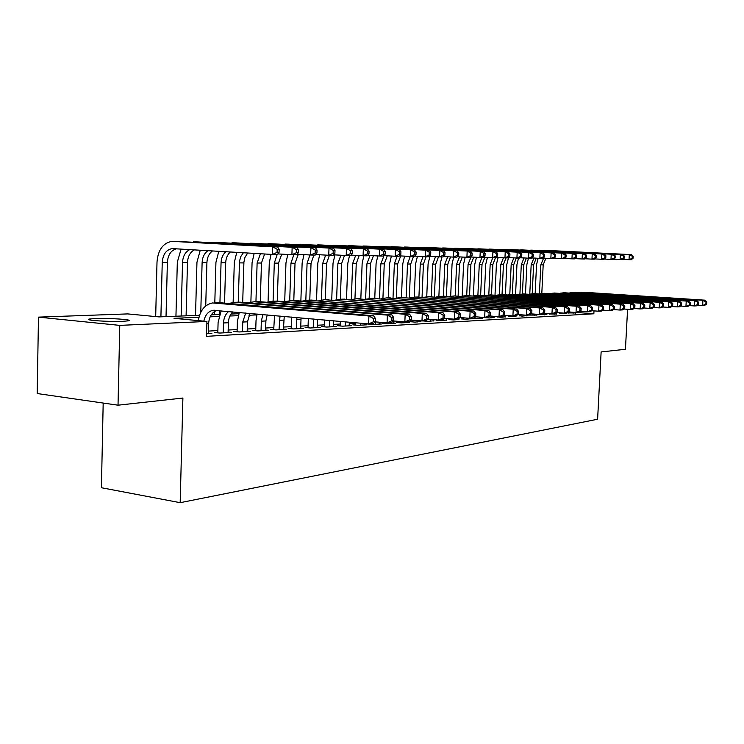 <?xml version="1.0" encoding="UTF-8"?>
<svg xmlns="http://www.w3.org/2000/svg" width="744" height="744" viewBox="0 0 744 744"><rect width="100%" height="100%" fill="white"/><g stroke="black" fill="none" stroke-linecap="round" stroke-linejoin="round"><path stroke-width="1.12" d="M122.937 321.315C109.136 321.994 82.528 320.171 89.41 319.037L95.046 318.553C108.931 317.93 134.776 319.697 128.256 320.841L122.937 321.315M103.184 403.053L101.416 487.729L180.178 502.684L597.609 419.235L601.124 351.949L625.434 349.271L627.583 309.29M180.178 502.684L182.894 398.04L118.026 405.192L37.2 393.539L38.474 317.13L127.68 313.912L159.021 316.898L199.541 315.298M568.769 312.936L575.465 312.926M559.367 313.447L566.156 313.438M549.732 313.987L556.614 313.968M539.865 314.526L546.84 314.507M529.737 315.084L536.815 315.065M519.359 315.661L522.074 316.126L526.538 315.633M508.71 316.247L511.416 316.721L515.992 316.219M497.783 316.851L500.48 317.335L505.176 316.814M486.567 317.474L484.577 317.586L489.245 317.967L494.072 317.428M475.053 318.107L472.998 318.218L477.713 318.609L482.67 318.06M463.214 318.757L461.113 318.878L465.865 319.269L470.952 318.702M451.059 319.436L448.892 319.557L453.691 319.957L458.918 319.371M438.56 320.125L436.337 320.246L441.164 320.655L446.539 320.05M425.698 320.831L423.41 320.962L428.284 321.38L433.817 320.748M412.474 321.566L410.121 321.696L415.031 322.115L420.723 321.473M398.868 322.319L396.44 322.45L401.397 322.887L409.628 322.422L407.256 322.217M384.843 323.091L382.351 323.231L387.345 323.668L395.827 323.194L393.381 322.98M370.41 323.891L367.834 324.031L372.874 324.477L381.607 323.993L379.096 323.77M355.53 324.709L352.879 324.858L357.957 325.314L366.959 324.812L364.365 324.579M340.185 325.556L337.451 325.705L342.575 326.179L351.856 325.658L349.178 325.416M324.356 326.43L321.538 326.588L326.7 327.062L336.279 326.523L333.517 326.272M308.025 327.332L305.114 327.5L310.313 327.983L320.208 327.425L317.363 327.165M291.164 328.262L288.151 328.43L293.396 328.932L303.617 328.355L300.669 328.076M273.736 329.229L270.63 329.397L275.912 329.908L286.477 329.313L283.427 329.025M255.722 330.224L252.514 330.401L257.843 330.922L268.761 330.308L265.608 330.001M237.103 331.257L233.774 331.433L239.14 331.964L250.44 331.331L247.185 331.015M217.825 332.317L214.384 332.503L219.787 333.052L231.477 332.391L228.11 332.057M198.955 317.288L174.012 318.32L206.925 321.445L206.525 336.334L593.851 313.782L576.395 312.452M460.406 317.558L459.894 317.586M412.278 320.143L410.744 320.227M395.055 321.073L393.455 321.157M355.586 323.194L349.252 323.528M340.241 324.012L333.591 324.375M324.412 324.868L317.428 325.24M308.081 325.742L300.734 326.132M291.211 326.644L283.492 327.062M273.792 327.583L265.673 328.02M255.778 328.55L247.241 329.006M237.15 329.555L228.166 330.029M217.871 330.587L208.422 331.089M206.59 333.786L211.854 333.498L208.367 333.145M118.026 405.192L119.775 325.379L38.474 317.13M593.851 313.782L594 310.88M206.925 321.445L119.775 325.379M256.838 314.907L248.961 315.233M238.201 315.67L229.887 316.014M218.922 316.47L210.143 316.832M211.24 314.833L219.499 314.507M230.984 314.052L238.787 313.745M208.348 333.693L208.627 323.659C209.111 316.786 211.835 312.378 216.802 310.415M203.847 321.157C205.177 314.935 208.255 311.317 213.082 310.294L368.615 323.919L368.912 315.986L212.486 302.947C204.74 304.612 200.024 310.508 198.332 320.627M375.329 321.659L373.302 323.659L368.615 323.919L373.46 321.761L375.329 321.659L375.45 318.497L373.581 318.59L373.46 321.761M373.581 318.59L368.912 315.986L373.6 315.772L220.205 302.743L215.035 302.873M373.6 315.772L375.45 318.497M279.056 252.393L279.149 249.352L277.187 249.314L277.084 252.365L279.056 252.393L277.4 254.522L272.471 254.448L272.713 246.822L171.994 241.344C163.038 242.963 158.044 249.863 157.003 262.037L155.691 316.581M160.909 316.823L162.238 262.381C162.927 254.299 166.238 249.705 172.171 248.598L272.471 254.448L277.084 252.365M166.033 316.618L167.372 262.418C167.967 254.867 170.999 250.319 176.486 248.794M277.187 249.314L272.713 246.822L277.642 246.934L177.751 241.447M277.642 246.934L279.149 249.352M228.092 332.587L228.38 322.729C228.594 318.153 230.082 314.526 232.853 311.838L232.807 313.977M223.228 332.856L223.507 322.961C223.758 317.958 225.469 314.126 228.641 311.466M221.135 310.797L218.094 322.44L217.806 332.847M393.632 320.683L393.753 317.576L391.958 317.669L391.837 320.785L393.632 320.683L391.586 322.654L387.075 322.896L387.382 315.121L235.039 302.315L228.65 303.459M375.134 321.854L387.075 322.896L391.837 320.785M391.958 317.669L387.382 315.121L391.883 314.907L239.893 302.166L234.89 302.297M391.883 314.907L393.753 317.576M247.166 331.517L247.454 321.827L250.003 313.363M242.46 331.778L242.749 322.05L245.697 312.982M239.289 312.415L237.383 321.548L237.085 331.759M411.255 319.743L411.376 316.702L409.646 316.786L409.526 319.836L411.255 319.743L409.191 321.678L404.857 321.919L405.154 314.284L254.206 301.757L247.947 302.845M393.381 320.924L404.857 321.919L409.526 319.836M409.646 316.786L405.154 314.284L409.498 314.08L258.903 301.618L254.067 301.748M409.498 314.08L411.376 316.702M265.599 330.485L265.887 320.962L267.198 314.898M261.042 330.736L261.339 321.176L262.911 314.517M257.089 313.996L256.02 320.683L255.713 330.708M428.237 318.841L428.367 315.847L426.693 315.93L426.572 318.934L428.237 318.841L426.163 320.748L421.978 320.971L422.285 313.475L272.732 301.218L266.603 302.259M410.958 320.032L421.978 320.971L426.572 318.934M426.693 315.93L422.285 313.475L426.47 313.28L277.261 301.088L272.592 301.208M426.47 313.28L428.367 315.847M283.418 329.49L284.245 316.414M279.019 329.732L280.004 316.033M274.527 315.549L273.727 329.694M444.614 317.976L444.745 315.028L443.126 315.112L443.006 318.06L444.614 317.976L442.531 319.836L438.495 320.06L438.802 312.703L290.634 300.697L284.627 301.692M427.884 319.167L438.495 320.06L443.006 318.06M443.126 315.112L438.802 312.703L442.838 312.508L295.015 300.567L290.495 300.688M442.838 312.508L444.745 315.028M181.118 249.063L177.314 262.176L175.947 316.228M181.145 316.023L182.513 262.52C182.931 256.113 185.368 251.798 189.832 249.575M186.093 315.828L187.479 262.548C187.851 256.41 190.157 252.179 194.379 249.844M298.344 252.718L298.437 249.724L296.54 249.696L296.447 252.69L298.344 252.718L296.661 254.801L291.908 254.736L292.15 247.25L190.287 242.116M277.875 253.909L291.908 254.736L296.447 252.69M296.54 249.696L292.15 247.25L296.903 247.352L197.802 241.939M296.903 247.352L298.437 249.724M200.257 250.189L196.946 262.307L195.532 315.456M200.778 312.294L202.108 262.641C202.415 257.182 204.377 253.183 208.004 250.644M205.725 305.942L206.906 262.678C207.185 257.405 209.055 253.481 212.505 250.914M316.944 253.025L317.046 250.096L315.214 250.058L315.112 252.997L316.944 253.025L315.233 255.071L310.657 255.006L310.899 247.659L209.892 242.581M297.126 254.225L310.657 255.006L315.112 252.997M315.214 250.058L310.899 247.659L315.484 247.752L217.174 242.414M315.484 247.752L317.046 250.096M218.792 251.286L215.927 262.437L214.802 302.864M214.57 311.457L214.477 314.703M219.61 314.201L219.713 310.676M219.936 302.724L221.052 262.772C221.293 258.019 222.902 254.327 225.897 251.704M224.548 303.115L225.692 262.799C225.916 258.205 227.459 254.588 230.315 251.965M334.893 253.323L334.995 250.44L333.228 250.412L333.126 253.295L334.893 253.323L333.163 255.341L328.746 255.276L328.997 248.05L228.845 243.028M315.698 254.522L328.746 255.276L333.126 253.295M333.228 250.412L328.997 248.05L333.414 248.143L235.913 242.879M333.414 248.143L334.995 250.44M236.759 252.346L234.295 262.567L233.142 302.297M237.894 313.782L237.941 312.294M238.238 302.138L239.512 261.209L240.833 256.485L243.39 252.737M242.702 302.408L243.911 262.102L244.953 257.405L247.696 252.988M352.228 253.62L352.331 250.784L350.619 250.747L350.517 253.583L352.228 253.62L350.48 255.592L346.211 255.527L346.462 248.431L247.175 243.465M333.619 254.811L346.211 255.527L350.517 253.583M350.619 250.747L346.462 248.431L350.74 248.524L254.029 243.325M350.74 248.524L352.331 250.784M300.66 328.523L301.069 317.911M296.4 328.764L296.884 317.539M291.602 317.065L291.146 328.718M460.415 317.13L460.545 314.247L458.983 314.321L458.862 317.214L460.415 317.13L458.323 318.971L454.426 319.185L454.733 311.95L307.942 300.195L302.064 301.143M444.214 318.33L454.426 319.185L458.862 317.214M458.983 314.321L454.733 311.95L458.63 311.764L307.802 300.185M458.63 311.764L460.545 314.247M254.169 253.369L252.067 262.688L250.886 301.924M255.945 301.692L257.117 263.004L260.437 253.741M260.279 301.729L261.46 263.032L264.632 253.983M368.978 253.899L369.08 251.109L367.424 251.072L367.322 253.871L368.978 253.899L367.211 255.834L363.081 255.778L363.342 248.794L264.911 243.893M350.926 255.08L363.081 255.778L367.322 253.871M367.424 251.072L363.342 248.794L367.471 248.887L271.56 243.753M367.471 248.887L369.08 251.109M317.344 327.583L317.623 319.381M313.224 327.816L313.522 319.018M308.323 318.553L308.016 327.769M475.667 316.321L475.797 313.484L474.291 313.559L474.17 316.395L475.667 316.321L473.565 318.125L469.808 318.339L470.115 311.224L324.7 299.711L318.934 300.613M459.969 317.521L469.808 318.339L474.17 316.395M474.291 313.559L470.115 311.224L473.882 311.048L324.561 299.702M473.882 311.048L475.797 313.484M271.058 254.364L269.282 262.799L268.072 301.711M273.094 301.19L274.294 263.116L277.177 254.522M272.732 301.218L277.261 301.088L278.507 263.144L281.743 254.141M385.169 254.169L385.271 251.426L383.672 251.388L383.569 254.141L385.169 254.169L383.393 256.076L379.394 256.02L379.654 249.147L282.078 244.302M367.657 255.35L379.394 256.02L383.569 254.141M383.672 251.388L379.654 249.147L383.653 249.24L288.542 244.172M383.653 249.24L385.271 251.426M333.507 326.681L333.712 320.813M329.518 326.904L329.741 320.459M324.579 320.004L324.347 326.849M490.408 315.54L490.529 312.74L489.078 312.815L488.957 315.614L490.408 315.54L488.296 317.316L484.66 317.521L484.976 310.527L340.919 299.237L335.265 300.102M475.174 316.739L484.66 317.521L488.957 315.614M489.078 312.815L484.976 310.527L488.613 310.36L340.78 299.228M488.613 310.36L490.529 312.74M287.779 254.494L285.956 262.92L284.71 301.655M289.723 300.66L290.941 263.227L293.806 254.764M293.796 300.529L295.015 263.255L298.316 254.29M400.83 254.429L400.932 251.732L399.389 251.695L399.286 254.402L400.83 254.429L399.035 256.299L395.176 256.243L395.436 249.491L298.707 244.692M383.82 255.611L395.176 256.243L399.286 254.402M399.389 251.695L395.436 249.491L399.305 249.575L304.993 244.581M399.305 249.575L400.932 251.732M349.168 325.807L349.299 322.199M345.3 326.021L345.449 321.854M340.334 321.399L340.175 325.956M504.646 314.777L504.776 312.034L503.372 312.099L503.251 314.852L504.646 314.777L502.535 316.526L499.019 316.721L499.336 309.848L356.627 298.781L351.084 299.609M489.868 315.986L499.019 316.721L503.251 314.852M503.372 312.099L499.336 309.848L502.851 309.69L356.497 298.772M502.851 309.69L504.776 312.034M303.989 254.625L302.129 263.023L300.864 301.041M305.831 300.204L307.067 263.329L309.941 254.969M309.783 300.111L311.029 263.357L313.875 255.053M415.989 254.681L416.091 252.03L414.603 251.993L414.492 254.653L415.989 254.681L414.185 256.522L410.446 256.466L410.707 249.826L314.833 245.083M399.463 255.852L410.446 256.466L414.492 254.653M414.603 251.993L410.707 249.826L414.454 249.91L320.943 244.971M414.454 249.91L416.091 252.03M364.355 324.961L364.402 323.547M360.598 325.165L360.673 323.212M355.604 322.757L355.511 325.091M518.429 314.042L518.549 311.345L517.192 311.411L517.071 314.117L518.429 314.042L516.308 315.772L512.914 315.958L513.23 309.197L371.861 298.344L366.42 299.125M504.079 315.251L512.914 315.958L517.071 314.117M517.192 311.411L513.23 309.197L516.624 309.039L371.721 298.335M516.624 309.039L518.549 311.345M319.706 254.755L317.809 263.134L316.535 300.418M321.454 299.869L322.71 263.441L325.658 255.099M325.295 299.674L326.551 263.46L329.387 255.285M430.664 254.922L430.776 252.309L429.325 252.281L429.214 254.904L430.664 254.922L428.851 256.736L425.233 256.689L425.494 250.151L330.457 245.455M414.603 256.094L425.233 256.689L429.214 254.904M429.325 252.281L425.494 250.151L429.121 250.226L336.4 245.353M429.121 250.226L430.776 252.309M379.077 324.133L379.152 322.208M375.441 324.338L375.534 321.882M531.755 313.336L531.886 310.676L530.574 310.741L530.444 313.401L531.755 313.336L529.644 315.038L526.352 315.214L526.668 308.565L386.62 297.907L381.291 298.669M517.815 314.545L526.352 315.214L530.444 313.401M530.574 310.741L526.668 308.565L529.961 308.416L386.489 297.898M529.961 308.416L531.886 310.676M334.958 254.885L333.024 263.237L331.74 299.823M336.613 299.646L337.897 263.534L340.892 255.22M340.343 299.209L341.617 263.562L344.491 255.434M444.884 255.164L444.996 252.588L443.591 252.56L443.48 255.136L444.884 255.164L443.071 256.95L439.555 256.894L439.825 250.458L345.625 245.818M429.269 256.327L439.555 256.894L443.48 255.136M443.591 252.56L439.825 250.458L443.34 250.542L351.41 245.725M443.34 250.542L444.996 252.588M393.371 323.333L393.464 320.934M389.837 323.528L389.865 322.747M384.862 322.701L384.834 323.445M544.664 312.647L544.794 310.034L543.52 310.099L543.39 312.713L544.664 312.647L542.553 314.321L539.363 314.498L539.679 307.951L400.942 297.498L395.706 298.223M531.114 313.856L539.363 314.498L543.39 312.713M543.52 310.099L539.679 307.951L542.86 307.802L400.811 297.488M542.86 307.802L544.794 310.034M349.513 255.573L347.801 263.339L346.509 299.246M351.326 299.516L352.628 263.636L355.688 255.35M354.962 298.762L356.246 263.655L359.175 255.555M458.667 255.387L458.778 252.858L457.421 252.83L457.309 255.369L458.667 255.387L456.844 257.145L453.44 257.099L453.71 250.765L360.338 246.171M443.471 256.55L453.44 257.099L457.309 255.369M457.421 252.83L453.71 250.765L457.114 250.84L365.964 246.078M457.114 250.84L458.778 252.858M407.238 322.552L407.275 321.789M403.806 322.747L403.843 321.836M398.896 321.408L398.849 322.663M557.163 311.987L557.293 309.411L556.066 309.467L555.935 312.052L557.163 311.987L555.052 313.633L551.964 313.801L552.281 307.365L414.845 297.089L409.702 297.786M543.985 313.187L551.964 313.801L555.935 312.052M556.066 309.467L552.281 307.365L555.368 307.216L414.706 297.079M555.368 307.216L557.293 309.411M363.853 255.787L362.142 263.432L360.84 298.697M365.62 299.069L366.941 263.729L370.047 255.49M369.154 298.428L370.447 263.748L373.442 255.676M472.04 255.611L472.152 253.118L470.831 253.09L470.719 255.592L472.04 255.611L470.208 257.35L466.907 257.294L467.176 251.054L374.632 246.515M457.244 256.764L466.907 257.294L470.719 255.592M470.831 253.09L467.176 251.054L470.478 251.128L380.11 246.422M470.478 251.128L472.152 253.118M377.812 255.927L376.083 263.534L374.771 298.195M379.514 298.53L380.835 263.822L384.006 255.62M382.937 298.177L384.248 263.841L387.289 255.806M485.014 255.824L485.116 253.369L483.842 253.351L483.73 255.806L485.014 255.824L483.172 257.536L479.973 257.489L480.243 251.342L388.507 246.85M470.599 256.978L479.973 257.489L483.73 255.806M483.842 253.351L480.243 251.342L483.451 251.407L393.846 246.766M483.451 251.407L485.116 253.369M391.391 256.029L389.633 263.627L388.312 297.814M393.018 298.019L394.348 263.906L397.101 256.271M396.329 298.009L397.668 263.925L400.756 255.927M497.596 256.038L497.708 253.62L496.471 253.592L496.36 256.02L497.596 256.038L495.764 257.722L492.649 257.675L492.919 251.621L401.993 247.175M483.563 257.173L492.649 257.675L496.36 256.02M496.471 253.592L492.919 251.621L496.034 251.686L407.201 247.092M496.034 251.686L497.708 253.62M420.713 321.799L420.751 320.869M417.384 321.985L417.44 320.59M412.529 320.171L412.464 321.901M569.281 311.336L569.411 308.807L568.221 308.862L568.091 311.401L569.281 311.336L567.17 312.964L564.175 313.131L564.491 306.788L428.339 296.698L423.299 297.368M556.456 312.536L564.175 313.131L568.091 311.401M568.221 308.862L564.491 306.788L567.486 306.649L428.209 296.689M567.486 306.649L569.411 308.807M433.808 321.064L433.864 319.669M430.571 321.25L430.646 319.399M581.036 310.713L581.166 308.221L580.004 308.276L579.874 310.778L581.036 310.713L578.925 312.313L576.023 312.48L576.34 306.23L441.443 296.317L436.496 296.958M568.546 311.903L576.023 312.48L579.874 310.778M580.004 308.276L576.34 306.23L579.241 306.091L441.313 296.307M579.241 306.091L581.166 308.221M446.53 320.357L446.605 318.534M443.387 320.534L443.443 319.018M592.438 310.108L592.559 307.644L591.434 307.7L591.313 310.164L592.438 310.108L590.327 311.69L587.509 311.838L587.825 305.691L454.184 295.954L449.329 296.568M580.264 311.299L587.509 311.838L591.313 310.164M591.434 307.7L587.825 305.691L590.643 305.561L454.184 295.954M590.643 305.561L592.559 307.644M404.597 256.141L402.811 263.711L401.472 297.47M406.15 297.526L407.489 263.99L410.232 256.457M409.367 297.767L410.716 264.018L413.45 256.513M509.826 256.243L509.938 253.862L508.729 253.834L508.617 256.224L509.826 256.243L507.985 257.898L504.962 257.852L505.232 251.881L415.106 247.482M496.136 257.377L504.962 257.852L508.617 256.224M508.729 253.834L505.232 251.881L508.254 251.956L420.174 247.408M508.254 251.956L509.938 253.862M458.909 319.66L458.955 318.413M455.839 319.836L455.877 319.102M451.078 318.906L451.041 319.734M603.496 309.513L603.626 307.095L602.528 307.151L602.408 309.578L603.496 309.513L601.394 311.076L598.66 311.224L598.976 305.161L466.572 295.591L461.792 296.186M591.638 310.704L598.66 311.224L602.408 309.578M602.528 307.151L598.976 305.161L601.71 305.04L466.572 295.591M601.71 305.04L603.626 307.095M417.44 256.252L415.626 263.804L414.278 297.061M418.928 297.042L420.267 264.074L423.057 256.568M422.053 297.274L423.41 264.101L426.126 256.699M521.702 256.438L521.814 254.095L520.642 254.067L520.53 256.42L521.702 256.438L519.861 258.075L516.922 258.029L517.201 252.142L427.865 247.789M508.357 257.563L516.922 258.029L520.53 256.42M520.642 254.067L517.201 252.142L520.14 252.207L432.803 247.724M520.14 252.207L521.814 254.095M470.943 318.99L470.971 318.274M467.967 319.157L468.004 318.19M463.261 317.8L463.205 319.055M614.237 308.946L614.367 306.556L613.307 306.612L613.177 309.002L614.237 308.946L612.145 310.481L609.485 310.629L609.801 304.659L478.615 295.238L473.928 295.814M602.677 310.127L609.485 310.629L613.177 309.002M613.307 306.612L609.801 304.659L612.452 304.529L478.615 295.238M612.452 304.529L614.367 306.556M429.939 256.364L428.088 263.887L426.749 296.689M431.362 296.586L432.701 264.157L435.538 256.671M434.403 296.81L435.761 264.176L438.495 256.838M533.253 256.634L533.355 254.318L532.22 254.29L532.109 256.615L533.253 256.634L531.402 258.242L528.547 258.196L528.826 252.402L440.271 248.087M520.223 257.75L528.547 258.196L532.109 256.615M532.22 254.29L528.826 252.402L531.681 252.458L445.089 248.022M531.681 252.458L533.355 254.318M482.651 318.33L482.698 317.353M479.759 318.497L479.815 317.121M475.109 316.805L475.035 318.386M624.672 308.388L624.802 306.035L623.77 306.091L623.639 308.444L624.672 308.388L622.579 309.904L619.994 310.053L620.31 304.157L490.333 294.903L485.72 295.452M613.4 309.56L619.994 310.053L623.639 308.444M623.77 306.091L620.31 304.157L622.895 304.036L490.333 294.903M622.895 304.036L624.802 306.035M441.889 256.931L440.234 263.971L438.876 296.4M443.461 296.196L444.8 264.241L447.693 256.782M446.419 296.354L447.776 264.26L450.557 256.94M544.469 256.82L544.58 254.532L543.473 254.513L543.362 256.801L544.469 256.82L542.627 258.41L539.856 258.363L540.125 252.644L452.343 248.384M531.765 257.926L539.856 258.363L543.362 256.801M543.473 254.513L540.125 252.644L542.906 252.709L457.048 248.319M542.906 252.709L544.58 254.532M494.062 317.697L494.118 316.33M491.235 317.855L491.319 316.107M634.809 307.849L634.939 305.533L633.934 305.579L633.814 307.904L634.809 307.849L632.726 309.346L630.215 309.485L630.531 303.682L501.735 294.568L497.206 295.098M623.807 309.02L630.215 309.485L633.814 307.904M633.934 305.579L630.531 303.682L633.042 303.561L501.735 294.568M633.042 303.561L634.939 305.533M453.701 257.108L452.054 264.046L450.687 296.196M455.235 295.88L456.593 264.315L459.513 256.894M458.127 295.917L459.485 264.334L462.312 257.043M555.387 257.006L555.498 254.746L554.419 254.727L554.308 256.987L555.387 257.006L553.545 258.568L550.848 258.531L551.118 252.886L464.098 248.663M542.981 258.103L550.848 258.531L554.308 256.987M554.419 254.727L551.118 252.886L553.824 252.941L468.692 248.608M553.824 252.941L555.498 254.746M505.167 317.074L505.241 315.344M502.414 317.223L502.451 316.535M497.792 316.628L497.773 317.111M644.667 307.328L644.797 305.04L643.82 305.087L643.7 307.374L644.667 307.328L642.593 308.807L640.147 308.937L640.463 303.217L512.839 294.252L508.385 294.764M633.925 308.49L640.147 308.937L643.7 307.374M643.82 305.087L640.463 303.217L642.9 303.096L512.839 294.252M642.9 303.096L644.797 305.04M465.242 257.201L463.568 264.129L462.191 296.066M466.711 295.573L468.069 264.39L471.036 256.996M469.538 295.498L470.896 264.408L473.761 257.145M566.017 257.182L566.128 254.959L565.077 254.932L564.966 257.164L566.017 257.182L564.175 258.726L561.543 258.68L561.813 253.118L475.556 248.942M553.889 258.27L561.543 258.68L564.966 257.164M565.077 254.932L561.813 253.118L564.445 253.174L480.038 248.887M564.445 253.174L566.128 254.959M515.983 316.47L516.011 315.791M513.304 316.618L513.332 315.93M508.738 315.623L508.701 316.507M654.255 306.816L654.385 304.556L653.437 304.603L653.306 306.863L654.255 306.816L652.181 308.276L649.81 308.407L650.126 302.762L523.646 293.936L519.275 294.429M643.765 307.969L649.81 308.407L653.306 306.863M653.437 304.603L650.126 302.762L652.497 302.65L523.646 293.936M652.497 302.65L654.385 304.556M476.486 257.294L474.793 264.204L473.407 295.777M477.899 295.21L479.257 264.464L481.889 257.517M480.652 295.126L482.01 264.483L484.911 257.247M576.358 257.35L576.461 255.155L575.447 255.136L575.335 257.331L576.358 257.35L574.517 258.875L571.95 258.838L572.229 253.341L486.706 249.212M564.51 258.438L571.95 258.838L575.335 257.331M575.447 255.136L572.229 253.341L574.786 253.397L491.087 249.156M574.786 253.397L576.461 255.155M526.529 315.875L526.557 315.205M523.916 316.023L523.962 315.028M519.405 314.666L519.349 315.912M663.583 306.323L663.713 304.091L662.792 304.138L662.662 306.37L663.583 306.323L661.518 307.756L659.212 307.886L659.519 302.315L534.183 293.629L529.886 294.103M653.334 307.467L659.212 307.886L662.662 306.37M662.792 304.138L659.519 302.315L661.835 302.204L534.183 293.629M661.835 302.204L663.713 304.091M487.45 257.387L485.739 264.278L484.344 295.359M488.799 294.884L490.166 264.538L492.779 257.675M491.486 294.819L492.854 264.557L495.458 257.712M586.421 257.517L586.532 255.35L585.537 255.332L585.426 257.498L586.421 257.517L584.589 259.024L582.096 258.986L582.366 253.564L497.587 249.473M574.842 258.596L582.096 258.986L585.426 257.498M585.537 255.332L582.366 253.564L584.858 253.62L501.856 249.426M584.858 253.62L586.532 255.35M536.805 315.298L536.852 314.303M534.257 315.447L534.322 314.108M672.66 305.84L672.79 303.636L671.888 303.682L671.767 305.886L672.66 305.84L670.604 307.253L668.354 307.384L668.67 301.887L544.459 293.331L540.228 293.787M662.644 306.974L668.354 307.384L671.767 305.886M671.888 303.682L668.67 301.887L670.911 301.776L544.459 293.331M670.911 301.776L672.79 303.636M546.831 314.74L546.896 313.41M544.348 314.879L544.422 313.215M681.504 305.366L681.625 303.199L680.751 303.245L680.63 305.412L681.504 305.366L679.458 306.77L677.263 306.891L677.57 301.469L554.466 293.043L550.309 293.489M671.711 306.5L677.263 306.891L680.63 305.412M680.751 303.245L677.57 301.469L679.765 301.367L554.466 293.043M679.765 301.367L681.625 303.199M556.605 314.191L556.689 312.554M554.178 314.331L554.215 313.68M549.751 313.633L549.723 314.21M690.116 304.91L690.237 302.771L689.381 302.808L689.26 304.956L690.116 304.91L688.07 306.296L685.94 306.416L686.247 301.06L564.231 292.755L560.139 293.192M680.528 306.035L685.94 306.416L689.26 304.956M689.381 302.808L686.247 301.06L688.377 300.957L564.231 292.755M688.377 300.957L690.237 302.771M498.136 257.48L496.406 264.353L495.011 294.95M499.429 294.624L500.796 264.604L503.446 257.768M502.042 294.55L503.418 264.622L506.013 257.87M596.232 257.684L596.344 255.545L595.377 255.527L595.265 257.666L596.232 257.684L594.4 259.163L591.964 259.126L592.243 253.778L508.18 249.724M584.914 258.754L591.964 259.126L595.265 257.666M595.377 255.527L592.243 253.778L594.67 253.834L512.365 249.677M594.67 253.834L596.344 255.545M508.561 257.573L506.813 264.427L505.427 294.55M509.798 294.419L511.175 264.669L513.862 257.861M512.356 294.224L513.723 264.687L516.317 258.001M605.793 257.843L605.895 255.731L604.956 255.713L604.844 257.824L605.793 257.843L603.961 259.303L601.589 259.265L601.868 253.992L518.521 249.975M594.716 258.903L601.589 259.265L604.844 257.824M604.956 255.713L601.868 253.992L604.23 254.039L522.604 249.938M604.23 254.039L605.895 255.731M518.549 258.056L516.959 264.492L515.583 294.168M519.907 294.261L521.293 264.743L524.009 257.954M522.409 293.908L523.785 264.752L526.417 258.084M615.102 258.001L615.214 255.917L614.293 255.899L614.181 257.982L615.102 258.001L613.279 259.442L610.973 259.405L611.243 254.197L528.612 250.217M604.268 259.052L610.973 259.405L614.181 257.982M614.293 255.899L611.243 254.197L613.549 254.243L532.602 250.179M613.549 254.243L615.214 255.917M566.147 313.661L566.175 313.019M563.775 313.791L563.812 313.103M559.404 312.759L559.358 313.67M698.504 304.463L698.625 302.352L697.798 302.389L697.677 304.51L698.504 304.463L696.468 305.831L694.394 305.942L694.691 300.66L573.754 292.476L569.737 292.894M689.13 305.579L694.394 305.942L697.677 304.51M697.798 302.389L694.691 300.66L696.775 300.567L573.754 292.476M696.775 300.567L698.625 302.352M528.454 258.196L526.873 264.557L525.487 293.824M529.774 294.094L531.169 264.808L533.922 258.047M532.22 293.648L533.597 264.817L536.266 258.168M624.188 258.149L624.3 256.094L623.398 256.076L623.286 258.131L624.188 258.149L622.365 259.572L620.115 259.544L620.384 254.392L538.451 250.458M613.586 259.2L620.115 259.544L623.286 258.131M623.398 256.076L620.384 254.392L622.635 254.439L542.357 250.421M622.635 254.439L624.3 256.094M575.456 313.14L575.493 312.433M573.15 313.271L573.196 312.257M568.825 311.931L568.76 313.15M706.679 304.026L706.8 301.943L705.991 301.98L705.87 304.073L706.679 304.026L704.652 305.384L702.624 305.496L702.931 300.269L583.054 292.206L579.092 292.615M697.5 305.133L702.624 305.496L705.87 304.073M705.991 301.98L702.931 300.269L704.959 300.176L583.054 292.206M704.959 300.176L706.8 301.943M538.144 258.27L536.545 264.622L535.159 293.545M539.419 293.731L540.814 264.864L543.594 258.14M541.809 293.443L543.185 264.883L545.882 258.261M633.051 258.298L633.163 256.262L632.279 256.243L632.177 258.28L633.051 258.298L631.228 259.702L629.033 259.675L629.303 254.588L548.058 250.691M622.663 259.34L629.033 259.675L632.177 258.28M632.279 256.243L629.303 254.588L631.507 254.634L551.881 250.654M631.507 254.634L633.163 256.262M206.869 323.742L208.627 323.659M215.174 302.892L220.205 302.743M162.238 262.381L167.372 262.418M173.333 241.335L178.458 241.465M223.507 322.961L228.38 322.729M235.039 302.315L239.893 302.166M242.749 322.05L247.454 321.827M254.206 301.757L258.903 301.618M261.339 321.176L265.887 320.962M279.316 320.329L283.715 320.115M290.634 300.697L295.015 300.567M182.513 262.52L187.479 262.548M193.561 241.837L198.508 241.958M202.108 262.641L206.906 262.678M213.1 242.321L217.88 242.432M221.052 262.772L225.692 262.799M231.988 242.777L236.611 242.897M239.382 262.892L243.874 262.92M250.244 243.232L254.718 243.344M296.707 319.502L300.957 319.306M307.942 300.195L312.182 300.074M257.117 263.004L261.46 263.032M267.924 243.669L272.248 243.772M324.7 299.711L328.802 299.59M274.294 263.116L278.507 263.144M285.036 244.088L289.23 244.19M340.919 299.237L344.891 299.125M290.941 263.227L295.015 263.255M301.608 244.497L305.672 244.59M356.627 298.781L360.477 298.669M307.067 263.329L311.029 263.357M317.669 244.888L321.613 244.99M371.861 298.344L375.59 298.232M322.71 263.441L326.551 263.46M333.247 245.269L337.069 245.371M386.62 297.907L390.237 297.805M337.897 263.534L341.617 263.562M348.359 245.641L352.07 245.734M400.942 297.498L404.457 297.395M352.628 263.636L356.246 263.655M363.026 246.004L366.625 246.097M414.845 297.089L418.249 296.996M366.941 263.729L370.447 263.748M377.264 246.357L380.761 246.441M380.835 263.822L384.248 263.841M391.093 246.701L394.487 246.785M394.348 263.906L397.668 263.925M404.541 247.027L407.842 247.11M428.339 296.698L431.65 296.605M441.443 296.317L444.661 296.224M407.489 263.99L410.716 264.018M417.607 247.352L420.816 247.427M420.267 264.074L423.41 264.101M430.311 247.659L433.436 247.743M432.701 264.157L435.761 264.176M442.68 247.966L445.712 248.04M444.8 264.241L447.776 264.26M454.714 248.263L457.672 248.338M456.593 264.315L459.485 264.334M466.423 248.552L469.306 248.617M468.069 264.39L470.896 264.408M477.834 248.831L480.643 248.896M479.257 264.464L482.01 264.483M488.957 249.101L491.691 249.175M490.166 264.538L492.854 264.557M499.791 249.37L502.46 249.435M500.796 264.604L503.418 264.622M510.356 249.631L512.96 249.696M511.175 264.669L513.723 264.687M520.661 249.882L523.199 249.947M521.293 264.743L523.785 264.752M530.714 250.133L533.188 250.198M531.169 264.808L533.597 264.817M540.525 250.375L542.943 250.43M540.814 264.864L543.185 264.883M550.104 250.607L552.457 250.672M89.41 319.037L89.401 319.855M213.082 310.294L214.802 310.239M172.171 248.598L173.705 248.626M454.054 295.945L454.937 295.917M466.442 295.582L467.251 295.563M478.485 295.228L479.238 295.21M490.203 294.894L490.891 294.875M501.605 294.559L502.237 294.54M512.709 294.243L513.286 294.224M523.525 293.927L524.046 293.908M534.062 293.62L534.536 293.61"/></g></svg>

